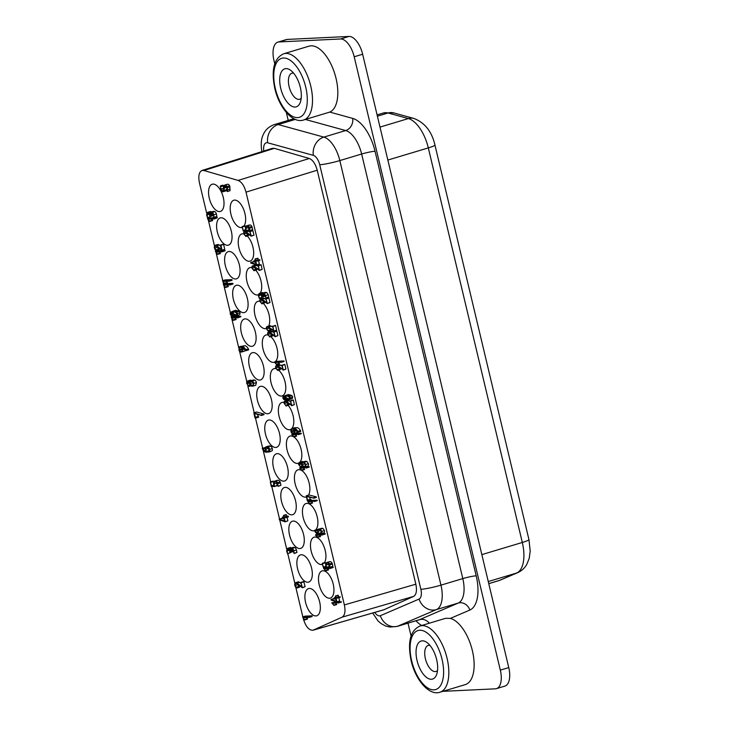 <?xml version="1.0" encoding="UTF-8"?>
<svg xmlns="http://www.w3.org/2000/svg" width="729" height="729" viewBox="0 0 729 729"><rect width="100%" height="100%" fill="white"/><g stroke="black" fill="none" stroke-linecap="round" stroke-linejoin="round"><path stroke-width="1.09" d="M287.39 39.412L278.952 41.945A18.863 9.103 -106.7 0 0 277.877 42.127L286.306 39.594A18.863 9.103 -106.7 0 1 287.39 39.412L348.991 36.45A18.863 9.103 73.3 0 1 362.641 54.247L508.76 667.591L500.322 670.124L354.203 56.78L362.641 54.247M278.952 41.945L340.552 38.983A18.863 9.103 73.3 0 1 354.203 56.78M293.65 73.192A13.578 6.552 -106.7 0 0 293.204 73.119A13.578 6.552 -106.7 0 0 291.892 73.237A13.578 6.552 -106.7 0 0 289.094 86.56A13.578 6.552 -106.7 0 0 298.38 99.363A13.578 6.552 -106.7 0 0 299.701 99.244A13.578 6.552 -106.7 0 0 301.195 98.315M277.877 42.127A18.863 9.103 -106.7 0 0 273.995 60.644L274.742 63.778M286.333 112.448L288.228 120.413M408.003 623.158L411.065 636.007M429.973 645.411A13.578 6.552 -106.7 0 0 429.527 645.338A13.578 6.552 -106.7 0 0 428.215 645.457A13.578 6.552 -106.7 0 0 425.417 658.788A13.578 6.552 -106.7 0 0 434.712 671.582A13.578 6.552 -106.7 0 0 436.024 671.473A13.578 6.552 -106.7 0 0 437.518 670.534M423.057 640.855A19.865 9.595 -106.7 0 0 417.043 660.52A19.865 9.595 -106.7 0 0 426.884 677.688A19.865 9.595 -106.7 0 0 436.68 674.398A19.865 9.595 -106.7 0 0 436.644 659.572A19.865 9.595 -106.7 0 0 427.139 642.65A19.865 9.595 -106.7 0 0 423.057 640.855M442.849 691.347L495.365 688.823A18.863 9.103 -106.7 0 0 496.44 688.641L504.878 686.098A18.863 9.103 -106.7 0 0 508.76 667.591M439.952 692.213L465.266 684.613A34.582 16.694 -106.7 0 0 472.583 651.553A34.582 16.694 -106.7 0 0 450.394 618.392L445.556 618.329L420.059 625.983C410.327 630.421 407.356 641.994 411.138 660.702C415.548 680.266 429.354 696.031 439.952 692.213A34.582 16.694 -106.7 0 0 447.068 658.278A34.582 16.694 -106.7 0 0 422.036 625.646A34.582 16.694 -106.7 0 0 420.059 625.983M303.173 618.256L303.228 618.474C305.624 626.475 308.886 630.394 313.014 630.23L383.828 609.79L413.616 596.404C416.377 594.636 417.125 590.572 415.84 584.193L317.215 170.203C315.466 163.861 312.823 159.952 309.296 158.494L274.323 148.342L272.391 148.324L201.988 170.486C198.971 172.017 198.124 176.126 199.436 182.815L206.662 213.16M207.765 217.771L207.911 218.39M208.248 219.793L214.508 246.056M215.438 249.974L215.748 251.259M216.076 252.662L222.746 280.638M223.074 282.041L223.63 284.374M223.967 285.777L230.318 312.449L233.116 311.101L236.478 312.185A1.987 0.957 73.3 0 1 237.317 313.652A1.877 0.902 73.3 0 1 237.162 315.183L234.355 316.541A17.15 8.274 73.3 0 1 231.12 315.502L230.182 313.989L230.318 312.449M231.029 315.411L231.467 317.243M231.795 318.646L238.684 347.551M239.586 351.351L246.83 381.741M247.76 385.632L254.202 412.705M255.496 418.109L262.65 448.144M263.123 450.139L270.678 481.842M271.826 486.662L279.535 519.021M279.745 519.914L286.707 549.137M287.809 553.748L294.881 583.428M295.81 587.355L302.836 616.843M286.734 68.626A19.865 9.595 -106.7 0 0 280.72 88.291A19.865 9.595 -106.7 0 0 290.561 105.459A19.865 9.595 -106.7 0 0 300.357 102.178A19.865 9.595 -106.7 0 0 300.321 87.352A19.865 9.595 -106.7 0 0 290.816 70.431A19.865 9.595 -106.7 0 0 286.734 68.626M313.014 630.23L342.138 617.144C344.899 615.376 345.646 611.312 344.361 604.933L246.019 192.137C244.27 185.786 241.627 181.876 238.101 180.418L203.92 170.504L201.988 170.486M303.628 119.984L329.772 112.084A34.582 16.694 -106.7 0 0 335.313 75.579A34.582 16.694 -106.7 0 0 311.028 45.818A34.582 16.694 -106.7 0 0 309.05 46.155L283.736 53.755C274.004 58.192 271.033 69.765 274.815 88.473C279.225 108.038 293.031 123.812 303.628 119.984A34.582 16.694 -106.7 0 0 310.745 86.049A34.582 16.694 -106.7 0 0 285.713 53.417A34.582 16.694 -106.7 0 0 283.736 53.755M251.669 346.366A14.206 6.862 -106.7 0 0 252.489 346.229A14.206 6.862 -106.7 0 0 255.196 331.467A14.206 6.862 -106.7 0 0 245.126 318.874A14.206 6.862 -106.7 0 0 244.315 319.01A14.206 6.862 -106.7 0 0 241.6 333.782A14.206 6.862 -106.7 0 0 251.669 346.366M237.882 317.789L231.849 318.081L233.353 320.368L231.193 317.325L237.946 316.997L237.882 317.789L240.862 316.723L240.579 316.213L234.501 316.504M233.945 316.532L231.193 317.325M233.353 320.368L236.059 319.521L235.066 317.926M329.499 598.245A14.206 6.862 -106.7 0 0 330.31 598.099A14.206 6.862 -106.7 0 0 333.025 583.337A14.206 6.862 -106.7 0 0 322.947 570.752A14.206 6.862 -106.7 0 0 322.136 570.889A14.206 6.862 -106.7 0 0 319.42 585.651A14.206 6.862 -106.7 0 0 329.499 598.245M315.894 615.932A14.206 6.862 -106.7 0 0 316.705 615.795A14.206 6.862 -106.7 0 0 319.42 601.033A14.206 6.862 -106.7 0 0 309.342 588.449A14.206 6.862 -106.7 0 0 308.531 588.585A14.206 6.862 -106.7 0 0 305.816 603.348A14.206 6.862 -106.7 0 0 315.894 615.932M267.725 413.762A14.206 6.862 -106.7 0 0 268.536 413.625A14.206 6.862 -106.7 0 0 271.252 398.854A14.206 6.862 -106.7 0 0 261.182 386.27A14.206 6.862 -106.7 0 0 260.362 386.406A14.206 6.862 -106.7 0 0 257.647 401.169A14.206 6.862 -106.7 0 0 267.725 413.762M287.563 553.821L286.606 550.86L287.718 548.308A3.937 1.905 73.3 0 1 289.203 549.165L289.559 549.684A3.864 1.868 73.3 0 1 290.497 548.208A3.864 1.868 73.3 0 1 290.743 548.162L292.22 548.354A3.007 1.449 73.3 0 1 293.805 550.778L294.115 553.502L293.158 550.595L291.819 548.964L290.643 548.955A2.615 1.267 -106.7 0 0 290.607 548.964A2.615 1.267 -106.7 0 0 289.942 550.222L290.16 552.527L289.194 550.049A2.77 1.34 -106.7 0 0 287.891 549.092A2.542 1.23 -106.7 0 0 287.727 549.11A2.542 1.23 -106.7 0 0 287.08 550.468L287.563 553.821L290.324 552.482M287.718 548.308L290.361 547.515A3.937 1.905 73.3 0 1 291.39 547.935M292.912 547.515A3.864 1.868 73.3 0 1 293.14 547.415A3.864 1.868 73.3 0 1 293.377 547.37L290.743 548.162M294.115 553.502L296.931 552.445L296.439 549.985A3.007 1.449 73.3 0 0 294.853 547.561L293.377 547.37M290.16 552.527L292.894 551.68L292.584 549.493M235.622 278.979A14.206 6.862 -106.7 0 0 236.433 278.833A14.206 6.862 -106.7 0 0 239.148 264.071A14.206 6.862 -106.7 0 0 229.07 251.487A14.206 6.862 -106.7 0 0 228.259 251.623A14.206 6.862 -106.7 0 0 225.543 266.386A14.206 6.862 -106.7 0 0 235.622 278.979M259.788 301.277A14.206 6.862 -106.7 0 0 258.731 301.177A14.206 6.862 -106.7 0 0 257.911 301.323A14.206 6.862 -106.7 0 0 255.196 316.085A14.206 6.862 -106.7 0 0 265.274 328.67A14.206 6.862 -106.7 0 0 266.085 328.533A14.206 6.862 -106.7 0 0 266.313 328.46M268.664 326.082A14.206 6.862 -106.7 0 0 263.251 303.382M262.003 297.15L264.745 296.311L264.454 294.206L261.811 294.963L262.003 297.15L261.064 294.798A3.089 1.494 -106.7 0 0 259.706 293.896L259.515 293.933M259.706 293.896L258.795 295.209L259.278 298.38L262.021 297.15M259.278 298.38L258.44 295.664L259.041 293.514L262.24 292.529A4.201 2.032 73.3 0 1 263.315 292.93M264.727 292.548A4.119 1.987 73.3 0 1 264.982 292.429A4.119 1.987 73.3 0 1 265.265 292.384L262.622 293.176L264.098 293.35L265.629 295.555L265.939 298.061L265.074 295.3L263.734 293.769L262.549 293.76A2.67 1.285 -106.7 0 0 262.486 293.778A2.67 1.285 -106.7 0 0 261.811 294.963M265.939 298.061L268.709 297.022L268.272 294.762L266.732 292.557L265.265 292.384M243.732 233.891A14.206 6.862 -106.7 0 0 242.675 233.79A14.206 6.862 -106.7 0 0 241.864 233.927A14.206 6.862 -106.7 0 0 239.148 248.689A14.206 6.862 -106.7 0 0 249.218 261.283A14.206 6.862 -106.7 0 0 250.038 261.146A14.206 6.862 -106.7 0 0 253.537 250.484A14.206 6.862 -106.7 0 0 247.213 236.005M259.697 380.064A14.206 6.862 -106.7 0 0 260.508 379.927A14.206 6.862 -106.7 0 0 263.224 365.165A14.206 6.862 -106.7 0 0 253.154 352.572A14.206 6.862 -106.7 0 0 252.334 352.708A14.206 6.862 -106.7 0 0 249.628 367.471A14.206 6.862 -106.7 0 0 259.697 380.064M227.594 245.281A14.206 6.862 -106.7 0 0 228.405 245.144A14.206 6.862 -106.7 0 0 231.12 230.373A14.206 6.862 -106.7 0 0 221.042 217.789A14.206 6.862 -106.7 0 0 220.231 217.925A14.206 6.862 -106.7 0 0 217.515 232.688A14.206 6.862 -106.7 0 0 227.594 245.281M275.899 368.683A14.206 6.862 -106.7 0 0 274.778 368.573A14.206 6.862 -106.7 0 0 273.967 368.71A14.206 6.862 -106.7 0 0 271.252 383.472A14.206 6.862 -106.7 0 0 281.33 396.066A14.206 6.862 -106.7 0 0 282.141 395.929A14.206 6.862 -106.7 0 0 285.568 384.62A14.206 6.862 -106.7 0 0 278.578 370.122M308.495 495.119A14.206 6.862 -106.7 0 0 308.057 479.5A14.206 6.862 -106.7 0 0 298.863 469.658A14.206 6.862 -106.7 0 0 298.052 469.795A14.206 6.862 -106.7 0 0 295.336 484.566A14.206 6.862 -106.7 0 0 305.415 497.151A14.206 6.862 -106.7 0 0 306.226 497.014A14.206 6.862 -106.7 0 0 306.399 496.959M219.566 211.583A14.206 6.862 -106.7 0 0 220.377 211.446A14.206 6.862 -106.7 0 0 223.092 196.684A14.206 6.862 -106.7 0 0 213.014 184.091A14.206 6.862 -106.7 0 0 212.203 184.227A14.206 6.862 -106.7 0 0 209.487 198.999A14.206 6.862 -106.7 0 0 219.566 211.583M275.753 447.46A14.206 6.862 -106.7 0 0 276.564 447.314A14.206 6.862 -106.7 0 0 279.28 432.552A14.206 6.862 -106.7 0 0 269.201 419.968A14.206 6.862 -106.7 0 0 268.39 420.104A14.206 6.862 -106.7 0 0 265.675 434.867A14.206 6.862 -106.7 0 0 275.753 447.46M293.459 436.698A14.206 6.862 -106.7 0 0 290.835 435.969A14.206 6.862 -106.7 0 0 290.024 436.106A14.206 6.862 -106.7 0 0 287.308 450.868A14.206 6.862 -106.7 0 0 297.386 463.453A14.206 6.862 -106.7 0 0 298.197 463.316A14.206 6.862 -106.7 0 0 298.781 463.079M299.883 462.213A14.206 6.862 -106.7 0 0 301.123 449.392A14.206 6.862 -106.7 0 0 293.878 436.953M207.519 217.843L206.571 214.891L207.683 212.33A3.937 1.905 73.3 0 1 209.159 213.187L209.524 213.706A3.864 1.868 73.3 0 1 210.462 212.23A3.864 1.868 73.3 0 1 210.699 212.185L212.175 212.376A3.007 1.449 73.3 0 1 213.761 214.8L214.071 217.524L213.123 214.618L211.775 212.986L210.608 212.977A2.615 1.267 -106.7 0 0 210.563 212.986A2.615 1.267 -106.7 0 0 209.897 214.244L210.116 216.549L209.15 214.071A2.77 1.34 -106.7 0 0 207.856 213.114A2.542 1.23 -106.7 0 0 207.683 213.132A2.542 1.23 -106.7 0 0 207.036 214.49L207.519 217.843L210.28 216.504M207.683 212.33L210.317 211.538A3.937 1.905 73.3 0 1 211.355 211.957M212.877 211.538A3.864 1.868 73.3 0 1 213.096 211.437A3.864 1.868 73.3 0 1 213.342 211.401L210.699 212.185M214.071 217.524L216.887 216.467L216.404 214.007A3.007 1.449 73.3 0 0 214.818 211.583L213.342 211.401M210.116 216.549L212.859 215.702L212.54 213.515M307.866 582.243A14.206 6.862 -106.7 0 0 308.677 582.106A14.206 6.862 -106.7 0 0 311.392 567.335A14.206 6.862 -106.7 0 0 301.314 554.751A14.206 6.862 -106.7 0 0 300.503 554.887A14.206 6.862 -106.7 0 0 297.787 569.65A14.206 6.862 -106.7 0 0 307.866 582.243M243.942 226.045A14.206 6.862 -106.7 0 0 244.015 210.417A14.206 6.862 -106.7 0 0 234.647 200.092A14.206 6.862 -106.7 0 0 233.836 200.229A14.206 6.862 -106.7 0 0 231.12 214.991A14.206 6.862 -106.7 0 0 241.19 227.585A14.206 6.862 -106.7 0 0 242.01 227.448A14.206 6.862 -106.7 0 0 242.174 227.393M291.81 514.847A14.206 6.862 -106.7 0 0 292.621 514.71A14.206 6.862 -106.7 0 0 295.336 499.948A14.206 6.862 -106.7 0 0 285.258 487.355A14.206 6.862 -106.7 0 0 284.447 487.491A14.206 6.862 -106.7 0 0 281.731 502.263A14.206 6.862 -106.7 0 0 291.81 514.847M243.641 312.668A14.206 6.862 -106.7 0 0 244.461 312.531A14.206 6.862 -106.7 0 0 247.177 297.769A14.206 6.862 -106.7 0 0 237.098 285.176A14.206 6.862 -106.7 0 0 236.287 285.321A14.206 6.862 -106.7 0 0 233.572 300.084A14.206 6.862 -106.7 0 0 243.641 312.668M267.835 334.976A14.206 6.862 -106.7 0 0 266.759 334.875A14.206 6.862 -106.7 0 0 265.939 335.012A14.206 6.862 -106.7 0 0 263.224 349.783A14.206 6.862 -106.7 0 0 273.302 362.368A14.206 6.862 -106.7 0 0 274.113 362.231A14.206 6.862 -106.7 0 0 274.396 362.131L281.476 362.14L275.179 362.623L276.601 364.691L274.396 362.122M274.605 362.04A14.206 6.862 -106.7 0 0 277.485 350.594A14.206 6.862 -106.7 0 0 270.769 336.616M315.484 530.038A14.206 6.862 -106.7 0 0 316.568 514.574A14.206 6.862 -106.7 0 0 306.891 503.356A14.206 6.862 -106.7 0 0 306.08 503.493A14.206 6.862 -106.7 0 0 303.364 518.264A14.206 6.862 -106.7 0 0 313.443 530.849A14.206 6.862 -106.7 0 0 314.254 530.712A14.206 6.862 -106.7 0 0 314.436 530.648L318.163 533.491L317.662 531.395A2.442 1.176 73.3 0 1 317.899 529.409L320.295 529.172L321.817 531.386A2.652 1.285 73.3 0 1 321.516 533.51L318.309 534.065C317.051 534.111 315.766 532.981 314.427 530.676M284.082 402.417A14.206 6.862 -106.7 0 0 282.806 402.271A14.206 6.862 -106.7 0 0 281.995 402.408A14.206 6.862 -106.7 0 0 279.28 417.17A14.206 6.862 -106.7 0 0 289.358 429.764A14.206 6.862 -106.7 0 0 290.169 429.627A14.206 6.862 -106.7 0 0 290.871 429.317M297.961 432.279L300.603 431.486L300.457 430.547A7.135 3.445 73.3 0 0 296.776 427.677L294.416 427.786L291.782 428.579L294.142 428.47A7.135 3.445 73.3 0 1 297.824 431.34L297.787 432.179L294.398 429.171L294.89 431.213L294.352 433.29L292.848 433.573A3.472 1.677 73.3 0 1 291.099 432.142L290.725 429.609L291.782 428.579A14.206 6.862 -106.7 0 0 288.155 405.36M217.579 247.122A2.151 1.039 -106.7 0 0 217.597 247.231A2.196 1.057 -106.7 0 0 218.673 249.036L216.039 249.828L216.504 250.311L215.994 250.475A3.053 1.476 73.3 0 1 214.463 248.024L214.399 247.669A3.062 1.476 73.3 0 1 214.891 245.454L216.713 245.755L221.416 249.436L220.404 245.19L221.015 245.226L221.971 250.402L216.313 246.147L215.11 246.347A2.151 1.039 -106.7 0 0 214.964 248.024A2.196 1.057 -106.7 0 0 216.039 249.828M216.376 250.667L219.11 249.828L218.673 249.036M220.577 245.928L218.099 244.415L215.465 245.208M221.971 250.402L224.714 249.336L223.648 244.434L220.541 244.971M301.797 470.433L299.592 467.863L306.59 467.617L300.375 468.364L301.797 470.433L304.512 469.594L303.628 468.209M306.326 468.082L309.233 466.824L305.223 466.888M303.382 466.979L299.692 467.818M276.601 364.691L279.316 363.853L278.432 362.468M281.13 362.34L283.763 361.548L283.873 360.955L277.12 361.283L274.487 362.076M249.883 230.683L252.653 229.644L251.897 226.509A3.572 1.722 73.3 0 0 250.093 224.979L247.45 225.771A3.572 1.722 73.3 0 1 249.263 227.302L249.883 230.683L247.942 226.537L246.429 226.5M248.425 226.91L248.507 227.585L245.873 228.377L246.329 230.82L243.204 231.002L242.083 226.601L243.295 230.41L245.928 230.291L245.427 228.186L246.001 225.999M246.211 230.856L248.963 230.027L248.507 227.585M245.372 227.266L244.725 225.808L242.083 226.601M287.144 402.59A2.032 0.984 -106.7 0 0 287.162 402.7A2.132 1.03 -106.7 0 0 288.329 404.404L285.695 405.196L286.069 405.98L284.091 403.246A2.934 1.412 73.3 0 1 284.638 401.205L286.488 401.479L291.163 404.814L290.57 400.74L291.718 405.47L285.923 401.715L284.702 401.916A2.032 0.984 -106.7 0 0 284.529 403.492A2.132 1.03 -106.7 0 0 285.695 405.196M286.069 405.98L288.812 405.142L288.329 404.404M290.397 401.597L287.864 400.194L285.23 400.986M291.6 405.716L294.352 404.677L293.386 400.185L290.352 400.74M275.161 336.689L277.913 335.65L276.756 330.92L273.913 331.713L275.161 336.689L269.475 332.688L268.254 332.889A2.032 0.984 -106.7 0 0 268.081 334.465A2.132 1.03 -106.7 0 0 269.247 336.169L267.643 334.219A2.934 1.412 73.3 0 1 268.19 332.178L270.04 332.451L274.724 335.787L273.913 331.713M270.696 333.563A2.032 0.984 -106.7 0 0 270.714 333.672A2.132 1.03 -106.7 0 0 271.881 335.376L269.247 336.169M269.63 336.953L272.364 336.115L271.881 335.376M273.958 332.57L271.425 331.166L268.791 331.959M245.418 350.057L244.908 350.995L240.798 352.08A3.417 1.649 73.3 0 1 239.021 350.512L238.912 347.059L241.992 346.521A7.099 3.426 73.3 0 1 245.746 349.683L245.719 350.603L242.238 347.378L242.766 349.565L242.274 351.788M241.563 352.043L244.908 350.995M245.901 350.713L248.534 349.92L248.379 348.89A7.099 3.426 73.3 0 0 244.625 345.728L239.631 346.63M276.601 482.379L276.692 483.081L274.058 483.874L274.56 486.498L271.252 486.398L270.322 481.951L271.635 485.888L274.013 485.769L273.484 483.582L274.086 481.322L275.589 481.094A3.718 1.795 73.3 0 1 277.476 482.735L278.113 486.361L276.054 481.915L274.587 481.86M274.45 486.535L277.193 485.705L276.692 483.081M273.548 482.088L273.056 481.122L270.423 481.915M278.113 486.361L280.929 485.295L280.118 481.942A3.718 1.795 73.3 0 0 278.232 480.302L274.086 481.322M251.441 380.538L250.466 380.11L247.833 380.902L249.637 382.278A3.809 1.841 73.3 0 1 250.566 380.802A3.809 1.841 73.3 0 1 250.803 380.766L252.261 380.957A2.998 1.449 73.3 0 1 253.829 383.381L253.027 386.106L251.952 386.206A3.727 1.804 73.3 0 1 250.266 384.93A3.864 1.868 73.3 0 1 249.345 386.306A3.864 1.868 73.3 0 1 249.118 386.343L246.785 383.691A2.943 1.422 73.3 0 1 247.013 381.376L247.833 380.902M252.99 380.11A3.809 1.841 73.3 0 1 253.209 380.009A3.809 1.841 73.3 0 1 253.437 379.973L250.803 380.766M253.027 386.106L255.66 385.322L256.462 382.588A2.998 1.449 73.3 0 0 254.895 380.164L253.437 379.973M223.694 188.529L222.91 185.139L220.267 185.931L221.069 189.367L222.719 191.007L223.502 190.333L223.876 186.305A3.991 1.932 73.3 0 1 224.796 185.048A3.991 1.932 73.3 0 1 225.024 185.002L225.206 185.011A3.599 1.74 73.3 0 1 226.983 186.588L227.612 189.85L227.412 191.49L226.956 191.044A5.95 2.87 -106.7 0 0 226.847 187.535L225.152 185.786L224.505 186.187L224.013 190.433A3.982 1.923 73.3 0 1 223.083 191.754A3.982 1.923 73.3 0 1 222.864 191.791L222.682 191.782A3.672 1.777 73.3 0 1 220.905 190.233L220.267 185.931M227.22 184.346A3.991 1.932 73.3 0 1 227.43 184.255A3.991 1.932 73.3 0 1 227.667 184.209L225.024 185.002M227.302 191.581L230.045 190.697L229.617 185.795A3.599 1.74 73.3 0 0 227.84 184.218L227.667 184.209M223.083 191.754L225.717 190.962A3.982 1.923 73.3 0 0 226.655 189.64L226.819 187.444M303.474 461.849L302.471 461.439L299.829 462.232L301.596 463.416A4.046 1.95 73.3 0 1 302.535 462.131A4.046 1.95 73.3 0 1 302.808 462.086L304.257 462.259L305.77 464.473C305.934 466.132 305.651 466.97 304.922 466.979L303.847 467.079A3.745 1.813 73.3 0 1 302.189 465.886A3.991 1.923 73.3 0 1 301.259 467.171A3.991 1.923 73.3 0 1 301.004 467.216L298.735 464.783A2.679 1.294 73.3 0 1 299.008 462.66L299.829 462.232M304.922 461.448A4.046 1.95 73.3 0 1 305.169 461.339A4.046 1.95 73.3 0 1 305.442 461.293L302.808 462.086M304.922 466.979L307.556 466.186C308.285 466.177 308.577 465.339 308.413 463.68L306.9 461.466L305.442 461.293M314.29 501.543L316.933 500.75L317.042 500.167L310.29 500.486L307.656 501.279L314.563 501.078L308.34 501.825L309.761 503.894L307.656 501.279M309.761 503.894L312.477 503.056L311.593 501.67M297.505 431.677L296.985 432.497L294.352 433.29M293.623 433.527L296.985 432.497M309.26 617.399L311.894 616.606L311.957 615.814L305.196 616.142L302.562 616.934L309.497 616.78L309.26 617.399L303.228 617.682L304.722 619.969L302.562 616.934M304.722 619.969L307.438 619.131L306.435 617.527M298.352 434.621L300.986 433.828L301.095 433.245L294.352 433.564L291.718 434.356L298.626 434.165L292.402 434.912L293.823 436.972L291.718 434.356M293.823 436.972L296.539 436.133L295.655 434.748M234.355 316.541L239.221 314.91L237.162 315.183M239.805 314.39A1.877 0.902 73.3 0 0 239.95 312.859A1.987 0.957 73.3 0 0 239.112 311.392L235.749 310.308L233.116 311.101M214.335 218.928L208.303 219.219L209.797 221.507L207.51 218.837L214.399 218.144L214.335 218.928L217.306 217.871L217.032 217.351L214.217 217.488M209.797 221.507L212.513 220.659L211.51 219.065M214.016 217.497L207.647 218.463M322.264 535.004L316.313 535.286L317.735 537.346L315.539 535.214L315.602 534.74L322.373 534.412L322.264 535.004L325.17 533.746L321.261 533.801M317.735 537.346L320.45 536.517L319.566 535.132M217.634 254.385L215.392 251.396L222.4 251.186L222.163 251.806L216.13 252.097L217.634 254.385L220.34 253.537L219.347 251.942M222.163 251.806L225.133 250.749L224.86 250.229L222.117 250.357M221.835 250.375L215.474 251.341M308.413 500.613L307.255 500.568L306.244 495.802L313.752 498.144L306.681 496.495L307.556 500.158L308.413 500.613L311.046 499.83L310.189 499.365L309.688 497.26M313.598 498.262L316.24 497.479L316.213 496.85L309.05 494.982L306.244 495.802M251.213 236.196L253.974 235.157L252.817 230.428L249.965 231.221L251.213 236.196L245.536 232.196L244.315 232.387A2.032 0.984 -106.7 0 0 244.142 233.973A2.132 1.03 -106.7 0 0 245.308 235.677L243.705 233.727A2.934 1.412 73.3 0 1 244.251 231.685L246.101 231.959L250.785 235.294L249.965 231.221M246.757 233.07A2.032 0.984 -106.7 0 0 246.776 233.18A2.132 1.03 -106.7 0 0 247.942 234.884L245.308 235.677M245.682 236.46L248.425 235.622L247.942 234.884M250.011 232.077L247.486 230.674L244.844 231.467M229.161 281.184L231.795 280.392L231.858 279.599L225.106 279.927L222.473 280.72L229.398 280.565L229.161 281.184L223.129 281.476L224.632 283.763L222.473 280.72M224.632 283.763L227.339 282.916L226.345 281.321M318.628 529.008L322.929 528.379L324.451 530.594A2.652 1.285 73.3 0 1 324.159 532.717L321.516 533.51M320.778 533.947L324.159 532.717M317.634 530.038L317.206 529.527L314.573 530.311M255.715 418.1L254.922 417.854L253.847 412.814L261.401 415.357L254.403 413.562L255.715 418.1L258.649 417.188L257.428 414.418M261.255 415.494L263.889 414.701L263.852 414.026L256.644 412.003L253.847 412.814M258.175 266.34L255.642 264.937L253.009 265.73L258.941 269.557L258.348 265.484L259.378 270.459L253.701 266.459L252.48 266.659A2.032 0.984 -106.7 0 0 252.307 268.236A2.132 1.03 -106.7 0 0 253.464 269.94L251.869 267.99A2.934 1.412 73.3 0 1 252.416 265.948L253.009 265.73M259.378 270.459L262.13 269.42L261.164 264.928L258.13 265.484M254.922 267.333A2.032 0.984 -106.7 0 0 254.94 267.443A2.132 1.03 -106.7 0 0 256.107 269.147L253.464 269.94M253.847 270.723L256.59 269.885L256.107 269.147M257.228 261.11L259.989 260.162L258.358 259.806L257.893 258.203L255.05 258.986L255.724 260.599L257.355 260.8L255.861 261.173L256.59 265.01L250.785 263.06L250.73 262.458L256.198 264.253L255.469 261.192L253.902 260.964L255.332 260.618L255.05 258.986M256.59 265.01L259.351 263.989L258.576 260.7M255.77 262.44L253.364 261.665L250.73 262.458M337.518 598.117L340.279 597.169L338.648 596.814L338.183 595.21L335.34 596.003L336.005 597.607L337.636 597.807L336.142 598.181L336.88 602.026L331.075 600.076L331.012 599.466L336.488 601.261L335.759 598.199L334.192 597.971L335.622 597.625L335.34 596.003M336.88 602.026L339.641 600.997L338.857 597.716M336.051 599.448L333.654 598.673L331.012 599.466M299.838 548.545A14.206 6.862 -106.7 0 0 300.649 548.408A14.206 6.862 -106.7 0 0 303.364 533.637A14.206 6.862 -106.7 0 0 293.286 521.053A14.206 6.862 -106.7 0 0 292.475 521.189A14.206 6.862 -106.7 0 0 289.759 535.952A14.206 6.862 -106.7 0 0 299.838 548.545M302.353 587.774L305.096 586.717L303.811 581.551L300.913 582.343L302.353 587.774L296.685 583.528L295.482 583.729A2.151 1.039 -106.7 0 0 295.336 585.396A2.196 1.057 -106.7 0 0 296.411 587.209L296.876 587.683L296.366 587.856A3.053 1.476 73.3 0 1 294.835 585.405L294.771 585.05A3.062 1.476 73.3 0 1 295.263 582.826L297.086 583.136L301.788 586.809L300.913 582.343M297.951 584.494A2.151 1.039 -106.7 0 0 297.979 584.603A2.196 1.057 -106.7 0 0 299.045 586.417L296.411 587.209M296.758 588.048L299.482 587.2L299.045 586.417M300.949 583.309L298.471 581.797L295.837 582.589M286.953 400.358L292.42 398.307A1.731 0.838 73.3 0 0 292.602 396.904A1.777 0.857 73.3 0 0 291.8 395.555L288.456 394.58L285.823 395.373L289.158 396.348A1.777 0.857 73.3 0 1 289.969 397.697A1.731 0.838 73.3 0 1 289.787 399.1L286.953 400.358A18.498 8.93 73.3 0 1 283.736 399.419L282.834 398.034L282.998 396.622L285.823 395.373M225.516 287.49L223.274 284.501L230.291 284.292L230.054 284.911L224.022 285.203L225.516 287.49L228.232 286.643L227.229 285.048M230.054 284.911L232.688 284.119L232.751 283.335L225.999 283.654L223.366 284.447M284.164 519.13L281.877 518.31L279.243 519.103L284.62 521.062L283.845 517.8L282.333 517.462L283.663 517.025L283.517 515.367L284.155 516.998L285.832 517.298L284.337 517.781L285.13 521.864L279.307 519.759L279.243 519.103M285.732 517.708L288.365 516.916L288.183 516.141L286.789 516.205L286.16 514.574L283.517 515.367M285.13 521.864L287.891 520.825L287.053 517.317M326.419 567.517L329.171 566.688L328.715 564.246L326.073 565.039L326.537 567.481L323.403 567.663L322.236 563.462L323.494 567.08L326.136 566.952L325.635 564.847L326.209 562.66L327.658 562.442A3.572 1.722 73.3 0 1 329.462 563.964L330.091 567.344L328.15 563.207L326.638 563.162M325.571 563.927L325.034 562.469L322.291 563.262M330.091 567.344L332.861 566.305L332.105 563.171A3.572 1.722 73.3 0 0 330.292 561.649L326.209 562.66M328.633 563.572L328.715 564.246M267.27 303.574L270.022 302.535L268.873 297.806L266.021 298.598L267.27 303.574L261.593 299.573L260.371 299.774A2.032 0.984 -106.7 0 0 260.189 301.35A2.132 1.03 -106.7 0 0 261.356 303.054L259.761 301.104A2.934 1.412 73.3 0 1 260.308 299.063L262.148 299.337L266.832 302.672L266.021 298.598M262.814 300.448A2.032 0.984 -106.7 0 0 262.832 300.558A2.132 1.03 -106.7 0 0 263.998 302.262L261.356 303.054M261.738 303.838L264.472 303L263.998 302.262M266.067 299.455L263.534 298.052L260.9 298.844M283.781 481.149A14.206 6.862 -106.7 0 0 284.592 481.012A14.206 6.862 -106.7 0 0 287.308 466.25A14.206 6.862 -106.7 0 0 277.23 453.657A14.206 6.862 -106.7 0 0 276.419 453.803A14.206 6.862 -106.7 0 0 273.703 468.565A14.206 6.862 -106.7 0 0 283.781 481.149M268.664 452.144L272.026 450.877A2.907 1.403 73.3 0 0 272.281 448.563A3.007 1.449 73.3 0 0 270.669 446.139L268.937 445.966L266.304 446.759L268.035 446.932A3.007 1.449 73.3 0 1 269.639 449.356A2.907 1.403 73.3 0 1 269.393 451.67L266.194 452.262C264.973 452.308 263.661 451.087 262.249 448.617L265.839 451.497L265.31 449.274A2.588 1.248 73.3 0 1 265.547 447.178L266.304 446.759M265.301 447.734L262.376 448.226M251.842 267.607A14.206 6.862 -106.7 0 0 250.703 267.488A14.206 6.862 -106.7 0 0 249.883 267.625A14.206 6.862 -106.7 0 0 247.177 282.387A14.206 6.862 -106.7 0 0 257.246 294.981A14.206 6.862 -106.7 0 0 258.066 294.835A14.206 6.862 -106.7 0 0 258.394 294.716M260.198 293.14A14.206 6.862 -106.7 0 0 255.697 270.177M277.603 370.414L280.383 369.284L279.854 368.838L277.22 369.621L277.603 370.414L275.617 367.68A2.934 1.412 73.3 0 1 276.163 365.639L278.013 365.912L282.697 369.248L282.096 365.174L283.244 369.904L277.448 366.149L276.227 366.341A2.032 0.984 -106.7 0 0 276.054 367.926A2.132 1.03 -106.7 0 0 277.22 369.621M281.923 366.031L279.398 364.628L276.756 365.42M283.125 370.15L285.886 369.111L284.911 364.609L281.877 365.174M278.669 367.024A2.032 0.984 -106.7 0 0 278.688 367.134A2.132 1.03 -106.7 0 0 279.854 368.838M272.637 327.048L270.113 325.644L267.47 326.437L273.402 330.264L272.81 326.2L273.84 331.166L268.163 327.166L266.942 327.367A2.032 0.984 -106.7 0 0 266.768 328.943A2.132 1.03 -106.7 0 0 267.935 330.647L266.331 328.697A2.934 1.412 73.3 0 1 266.878 326.656L267.47 326.437M273.84 331.166L276.592 330.137L275.626 325.635L272.591 326.191M269.384 328.041A2.032 0.984 -106.7 0 0 269.402 328.15A2.132 1.03 -106.7 0 0 270.568 329.854L267.935 330.647M268.308 331.44L271.051 330.592L270.568 329.854M330.237 568.456L324.287 568.748L325.708 570.807L323.503 568.246L330.346 567.873L330.237 568.456L333.217 567.463L330.574 567.198M329.927 567.226L326.902 567.372M325.708 570.807L328.424 569.969L327.54 568.593M324.496 562.597A14.206 6.862 -106.7 0 0 324.141 546.978A14.206 6.862 -106.7 0 0 314.919 537.054A14.206 6.862 -106.7 0 0 314.108 537.191A14.206 6.862 -106.7 0 0 311.392 551.953A14.206 6.862 -106.7 0 0 321.471 564.547A14.206 6.862 -106.7 0 0 322.282 564.41A14.206 6.862 -106.7 0 0 322.455 564.346M333.955 605.416L331.759 602.81L338.748 602.61L332.533 603.357L333.955 605.416L336.67 604.578L335.787 603.202M338.484 603.065L341.391 601.817L337.363 601.881M336.516 601.917L331.759 602.81M496.44 688.641A18.863 9.103 -106.7 0 0 500.322 670.124M264.727 295.728L262.085 296.521M264.745 296.311L262.103 297.104M252.717 382.142A2.032 0.984 -106.7 0 0 252.79 382.743L253.346 383.937M233.745 311.903A16.238 7.837 -106.7 0 0 233.198 312.395L230.564 313.188L230.546 313.989L232.478 315.511L234.091 315.775A16.43 7.937 -106.7 0 0 234.948 315.611A16.43 7.937 -106.7 0 0 236.797 314.445L236.406 312.887A16.548 7.992 -106.7 0 0 233.244 311.884A16.238 7.837 -106.7 0 0 232.378 312.039A16.238 7.837 -106.7 0 0 230.564 313.188M236.287 314.91L233.562 313.935L233.198 312.395M320.614 529.974A1.85 0.893 -106.7 0 0 320.669 530.475L318.026 531.268L318.555 533.473L320.988 533.245A2.315 1.112 -106.7 0 0 321.489 531.806L319.967 529.591L318.327 529.728A1.85 0.893 -106.7 0 0 318.026 531.268M321.398 532.671L320.669 530.475M294.398 428.397L293.751 430.365L291.117 431.158L291.4 431.896A2.752 1.33 -106.7 0 0 292.703 432.999L294.097 432.771A2.233 1.075 -106.7 0 0 294.489 431.213L293.978 429.053L291.764 429.19L291.117 431.158M294.507 431.732A2.752 1.33 -106.7 0 1 294.033 431.103L293.751 430.365M241.746 347.378L241.764 348.644L239.121 349.437L239.404 350.184A2.497 1.212 -106.7 0 0 240.625 351.305L241.91 351.077A2.196 1.057 -106.7 0 0 242.247 349.501L241.727 347.323L239.677 347.451L239.121 349.437M242.274 349.765A2.497 1.212 -106.7 0 1 242.037 349.391L241.764 348.644M268.39 447.971A1.85 0.893 -106.7 0 0 268.445 448.444L265.803 449.237L266.34 451.47L268.728 451.242A2.296 1.112 -106.7 0 0 269.211 449.793L267.698 447.542L266.085 447.679A1.85 0.893 -106.7 0 0 265.803 449.237M269.129 450.668L268.445 448.444M286.461 395.975A16.011 7.727 -106.7 0 0 285.941 396.439L283.308 397.232L283.289 398.025L283.663 398.754L286.779 399.784A16.211 7.828 -106.7 0 0 287.636 399.629A16.211 7.828 -106.7 0 0 289.449 398.481L289.067 396.941A16.32 7.882 -106.7 0 0 285.95 395.947A16.011 7.727 -106.7 0 0 285.103 396.102A16.011 7.727 -106.7 0 0 283.308 397.232M288.976 398.918L286.306 397.961L285.941 396.439M304.722 463.188A2.014 0.975 -106.7 0 0 304.795 463.835L305.396 465.084M217.597 247.231L214.964 248.024M216.039 246.074L215.11 246.347M224.714 249.336L222.081 250.129M223.648 244.434L221.015 245.226M223.439 244.179L220.805 244.971M219.347 244.971L216.713 245.755M219.11 249.828L216.467 250.612M219.137 249.518L216.504 250.311M218.928 249.19L216.285 249.983M304.512 469.13L301.879 469.923M309.306 467.089L306.663 467.881M309.233 466.824L306.59 467.617M309.069 466.706L306.426 467.499M304.512 469.594L301.87 470.387M304.576 469.285L301.943 470.077M284.11 361.347L281.476 362.14M284.037 361.083L281.403 361.876M283.873 360.955L281.239 361.748M279.316 363.853L276.683 364.637M279.389 363.543L276.756 364.336M279.316 363.379L276.683 364.172M310.189 499.365L307.556 500.158M316.395 497.351L313.752 498.144M316.359 497.032L313.725 497.825M316.213 496.85L313.57 497.643M309.05 494.982L306.408 495.775M311.037 499.565L308.403 500.358M310.836 499.338L308.203 500.13M294.352 404.677L291.718 405.47M293.386 400.185L290.743 400.977M293.204 399.948L290.57 400.74M289.121 400.686L286.488 401.479M288.812 405.142L286.169 405.935M288.848 404.85L286.215 405.643M288.62 404.54L285.978 405.333M287.162 402.7L284.529 403.492M285.622 401.633L284.702 401.916M272.673 331.659L270.04 332.451M272.364 336.115L269.73 336.907M272.409 335.823L269.776 336.616M272.172 335.513L269.539 336.306M270.714 333.672L268.081 334.465M269.174 332.606L268.254 332.889M277.913 335.65L275.27 336.443M276.938 331.157L274.304 331.95M276.756 330.92L274.122 331.713M242.037 349.391L239.404 350.184M242.083 350.868L240.625 351.305M244.698 348.981L242.766 349.565M248.689 349.537L246.047 350.33M248.379 348.89L245.746 349.683M246.53 226.473L245.873 228.377M245.782 229.662L243.295 230.41M245.099 226.154L242.465 226.947M244.862 225.844L242.228 226.637M264.554 295.063L261.921 295.856M264.645 295.391L262.012 296.184M248.963 230.027L246.329 230.82M249.036 229.799L246.402 230.592M252.653 229.644L250.02 230.437M252.216 227.393L249.582 228.186M251.897 226.509L249.263 227.302M250.093 224.979L247.45 225.771M249.956 225.006L247.313 225.799M249.327 225.006L246.684 225.799M252.544 385.395A2.971 1.431 -106.7 0 0 252.708 385.368A2.971 1.431 -106.7 0 0 253.373 384.529L253.045 382.616A2.606 1.258 -106.7 0 0 251.787 381.504L250.348 381.868A2.032 0.984 -106.7 0 0 250.156 383.536L251.678 385.404L252.872 385.295M248.006 381.686L247.277 383.664A2.169 1.048 -106.7 0 0 248.316 385.377L249.455 385.304A2.151 1.039 -106.7 0 0 249.683 383.654A2.123 1.03 -106.7 0 0 248.571 381.85L247.824 381.714M251.541 381.513L250.348 381.868M252.79 382.743L250.156 383.536M253.2 384.948L251.678 385.404M253.109 385.085L251.979 385.422M249.345 382.771L247.213 383.408M249.455 383.007L247.277 383.664M249.628 384.985L248.316 385.377M256.462 382.588L253.829 383.381M254.895 380.164L252.261 380.957M254.002 379.946L251.368 380.738M251.323 380.401L248.689 381.194M223.165 185.348L220.532 186.141M226.655 189.64L224.013 190.433M226.3 186.469L224.268 187.08M225.571 185.868L224.505 186.187M230.045 190.697L227.412 191.49M230.246 189.057L227.612 189.85M230.027 186.916L227.393 187.708M229.617 185.795L226.983 186.588M227.84 184.218L225.206 185.011M223.694 188.574L221.069 189.367M223.648 188.319L221.005 189.112M223.256 185.931L220.623 186.724M223.211 185.476L220.577 186.269M303.993 466.487L304.567 466.46A3.062 1.476 -106.7 0 0 304.749 466.432A3.062 1.476 -106.7 0 0 305.415 465.612L305.096 463.717A2.679 1.294 -106.7 0 0 303.829 462.623L302.362 462.988A2.014 0.975 -106.7 0 0 302.152 464.628L303.692 466.469L305.15 466.141M299.983 462.806L299.118 464.756A2.151 1.039 -106.7 0 0 300.22 466.451L301.487 466.369A2.141 1.03 -106.7 0 0 301.788 464.747L300.603 462.961L299.756 462.842M303.537 462.633L302.362 462.988M304.795 463.835L302.152 464.628M305.241 466.004L303.692 466.469M301.432 463.799L299.063 464.51M301.551 464.027L299.118 464.756M301.715 465.995L300.22 466.451M307.556 466.186L304.932 466.979M308.413 463.68L305.77 464.473M306.9 461.466L304.257 462.259M306.007 461.266L303.373 462.058M303.319 461.685L300.685 462.478M312.477 503.056L309.843 503.848M312.55 502.746L309.916 503.539M312.486 502.591L309.843 503.374M317.27 500.55L314.636 501.342M317.197 500.285L314.563 501.078M317.042 500.167L314.399 500.951M294.033 431.103L291.4 431.896M294.316 432.507L292.703 432.999M294.097 432.771L293.468 432.953M296.785 430.648L294.89 431.213M300.758 431.131L298.115 431.923M300.457 430.547L297.824 431.34M296.776 427.677L294.142 428.47M307.438 619.131L304.804 619.914M307.492 618.793L304.859 619.577M307.419 618.611L304.786 619.404M312.231 616.333L309.597 617.126M312.222 616.215L309.579 617.007M312.13 615.987L309.497 616.78M311.957 615.814L309.324 616.606M296.539 436.133L293.905 436.926M296.612 435.824L293.969 436.616M296.539 435.669L293.905 436.461M301.332 433.627L298.699 434.42M301.259 433.372L298.626 434.165M301.095 433.245L298.462 434.037M233.18 313.197L230.546 313.989M233.562 313.935L230.929 314.728M235.121 314.718L232.478 315.511M235.749 315.274L234.091 315.775M239.221 314.91L236.588 315.703M239.95 312.859L237.317 313.652M239.112 311.392L236.478 312.185M238.037 310.8L235.403 311.593M217.206 217.524L214.572 218.308M217.288 217.752L214.654 218.545M217.032 217.351L214.399 218.144M212.513 220.659L209.87 221.452M212.567 220.322L209.934 221.115M212.494 220.149L209.861 220.942M217.306 217.871L214.663 218.664M320.45 536.517L317.817 537.3M320.523 536.207L317.89 536.991M320.45 536.043L317.817 536.836M325.243 534.011L322.61 534.804M325.17 533.746L322.537 534.539M325.006 533.619L322.373 534.412M317.926 534.038L315.602 534.74M220.322 253.027L217.689 253.82M225.133 250.749L222.5 251.541M225.124 250.621L222.491 251.414M225.033 250.393L222.4 251.186M224.86 250.229L222.227 251.013M220.34 253.537L217.707 254.33M220.395 253.2L217.761 253.993M336.67 604.113L334.037 604.906M341.464 602.072L338.821 602.865M341.391 601.817L338.748 602.61M341.227 601.689L338.593 602.482M336.67 604.578L334.028 605.371M336.734 604.268L334.101 605.061M248.735 231.166L246.101 231.959M248.425 235.622L245.791 236.415M248.471 235.33L245.828 236.123M248.234 235.02L245.6 235.813M246.776 233.18L244.142 233.973M245.236 232.114L244.315 232.387M253.974 235.157L251.332 235.95M252.999 230.665L250.357 231.448M252.817 230.428L250.184 231.221M227.339 282.916L224.705 283.709M227.402 282.579L224.76 283.371M227.32 282.405L224.687 283.198M232.132 280.127L229.498 280.92M232.123 280L229.489 280.793M232.041 279.772L229.398 280.565M231.858 279.599L229.225 280.392M321.024 533.227L320.514 533.382M318.819 529.582L318.327 529.728M321.188 532.68L318.555 533.473M324.451 530.594L321.817 531.386M322.929 528.379L320.295 529.172M322.036 528.179L319.402 528.972M317.607 530.211L315.074 530.967M317.388 529.591L314.746 530.384M257.938 416.541L255.296 417.334M264.044 414.564L261.401 415.357M263.998 414.236L261.365 415.02M263.852 414.026L261.21 414.819M256.644 412.003L254.011 412.796M258.649 417.188L256.016 417.981M258.622 416.842L255.979 417.635M258.43 416.523L255.797 417.316M256.59 269.885L253.947 270.678M256.626 269.593L253.993 270.386M256.398 269.283L253.756 270.076M254.94 267.443L252.307 268.236M253.4 266.377L252.48 266.659M262.13 269.42L259.497 270.213M261.164 264.928L258.522 265.721M260.982 264.691L258.348 265.484M256.9 265.429L254.266 266.222M255.259 260.317L254.066 260.672M253.646 261.738L251.013 262.531M259.351 263.989L256.717 264.782M259.989 260.162L257.355 260.955M259.989 260.007L257.355 260.8M259.734 259.743L257.091 260.526M258.358 259.806L255.724 260.599M258.03 258.421L255.396 259.214M257.893 258.203L255.259 258.995M333.937 598.746L331.303 599.539M339.641 600.997L337.008 601.789M340.279 597.169L337.645 597.962M340.279 597.015L337.636 597.807M340.015 596.75L337.381 597.543M338.648 596.814L336.005 597.607M338.32 595.429L335.677 596.222M338.183 595.21L335.54 596.003M335.55 597.324L334.347 597.689M212.859 215.702L210.216 216.495M212.832 215.091L210.198 215.884M212.75 214.736L210.116 215.529M212.658 214.39L210.016 215.183M212.494 213.46L209.897 214.244M216.887 216.467L214.253 217.26M216.404 214.007L213.761 214.8M214.818 211.583L212.175 212.376M213.907 211.374L211.273 212.157M209.697 213.032L209.159 213.187M210.344 216.768L207.71 217.561M209.223 214.262L207.072 214.909M209.032 213.898L207.036 214.49M299.719 582.343L297.086 583.136M299.482 587.2L296.84 587.993M299.51 586.891L296.876 587.683M299.3 586.563L296.667 587.355M297.979 584.603L295.336 585.396M296.411 583.446L295.482 583.729M305.096 586.717L302.453 587.51M304.02 581.806L301.387 582.599M303.811 581.551L301.177 582.343M285.923 397.232L283.289 398.025M286.306 397.961L283.663 398.754M287.837 398.736L285.203 399.528M288.429 399.292L286.779 399.784M291.837 398.781L289.203 399.574M292.42 398.307L289.787 399.1M292.602 396.904L289.969 397.697M291.8 395.555L289.158 396.348M290.734 395.027L288.101 395.82M292.894 551.68L290.26 552.473M292.876 551.069L290.233 551.862M292.794 550.714L290.151 551.507M292.693 550.368L290.06 551.151M292.539 549.438L289.942 550.222M296.931 552.445L294.288 553.238M296.439 549.985L293.805 550.778M294.853 547.561L292.22 548.354M293.951 547.342L291.308 548.135M289.741 549.001L289.203 549.165M290.388 552.746L287.745 553.539M289.267 550.24L287.117 550.887M289.067 549.876L287.08 550.468M287.891 520.825L285.258 521.618M288.484 516.715L285.85 517.508M288.465 516.506L285.832 517.298M288.183 516.141L285.549 516.934M286.789 516.205L284.155 516.998M286.461 514.829L283.827 515.622M286.306 514.61L283.672 515.403M283.59 516.743L282.46 517.08M282.159 518.392L279.526 519.185M236.059 319.521L233.426 320.313M236.123 319.184L233.48 319.976M236.041 319.01L233.408 319.803M240.862 316.723L238.228 317.516M238.183 317.233L240.816 316.441M240.579 316.213L237.946 316.997M264.791 298.544L262.148 299.337M264.472 303L261.839 303.793M264.518 302.708L261.884 303.501M264.281 302.398L261.647 303.191M262.832 300.558L260.189 301.35M261.292 299.491L260.371 299.774M270.022 302.535L267.388 303.328M269.047 298.043L266.413 298.835M268.873 297.806L266.231 298.598M274.669 481.842L274.058 483.874M280.929 485.295L278.296 486.088M280.455 482.88L277.822 483.673M280.118 481.942L277.476 482.735M278.232 480.302L275.589 481.094M278.086 480.32L275.453 481.113M277.43 480.32L274.797 481.113M273.876 485.213L271.635 485.888M273.411 481.523L270.778 482.306M277.193 485.705L274.56 486.498M277.257 485.459L274.623 486.252M268.746 451.233L268.263 451.379M266.577 447.533L266.085 447.679M268.974 450.677L266.34 451.47M265.238 448.189L262.868 448.9M265.183 447.506L262.54 448.299M272.026 450.877L269.393 451.67M272.281 448.563L269.639 449.356M270.669 446.139L268.035 446.932M269.739 445.929L267.106 446.722M326.738 563.143L326.073 565.039M329.244 566.46L326.601 567.253M332.861 566.305L330.228 567.098M332.424 564.055L329.79 564.847M332.105 563.171L329.462 563.964M330.292 561.649L327.658 562.442M330.155 561.667L327.521 562.46M329.526 561.667L326.893 562.46M325.991 566.333L323.494 567.08M325.307 562.815L322.674 563.608M325.034 562.469L322.4 563.262M329.171 566.688L326.537 567.481M280.146 368.974L277.512 369.767M280.383 369.284L277.74 370.077M278.688 367.134L276.054 367.926M277.148 366.067L276.227 366.341M285.886 369.111L283.244 369.904M284.911 364.609L282.269 365.402M284.729 364.382L282.096 365.174M280.647 365.12L278.013 365.912M280.337 369.576L277.703 370.368M271.051 330.592L268.418 331.385M271.097 330.301L268.454 331.094M270.86 329.991L268.226 330.784M269.402 328.15L266.768 328.943M267.862 327.093L266.942 327.367M276.592 330.137L273.958 330.93M275.626 325.635L272.983 326.428M275.444 325.407L272.81 326.2M271.361 326.136L268.728 326.929M328.424 569.969L325.79 570.761M328.497 569.659L325.854 570.452M328.424 569.504L325.79 570.297M333.217 567.463L330.583 568.255M333.144 567.208L330.51 568M332.98 567.08L330.346 567.873M325.735 567.554L323.585 568.201M228.286 286.306L225.653 287.098M228.232 286.643L225.589 287.436M228.213 286.132L225.58 286.925M233.025 283.854L230.382 284.647M233.007 283.736L230.373 284.529M232.925 283.499L230.291 284.292M232.751 283.335L230.118 284.128M259.606 293.322A4.201 2.032 73.3 0 1 261.055 294.06L261.401 294.507A4.119 1.987 73.3 0 1 262.349 293.222A4.119 1.987 73.3 0 1 262.622 293.176M268.709 297.022L266.067 297.815M268.272 294.762L265.629 295.555M266.732 292.557L264.098 293.35M265.83 292.356L263.196 293.149M261.62 293.896L261.055 294.06M262.057 297.323L259.424 298.106M261.11 294.917L258.822 295.6M260.891 294.58L258.795 295.209M419.257 619.768L418.911 619.887A25.151 12.138 -106.7 0 0 419.539 619.659L458.249 603.047A25.151 12.138 -106.7 0 0 462.797 578.589L361.648 154.019A25.151 12.138 -106.7 0 0 345.683 130.555L323.858 137.107L278.196 124.55L295.336 119.401M450.394 618.392L469.831 610.055A35.211 16.995 -106.7 0 0 476.192 575.819L375.043 151.249A35.211 16.995 -106.7 0 0 352.699 118.399A10.06 8.429 -74.6 0 1 345.683 130.555L305.369 119.465M340.552 38.983L348.991 36.45M488.758 583.619L499.438 580.412A31.438 15.172 73.3 0 1 498.654 580.694L500.568 579.992A13.833 12.092 66.8 0 1 499.438 580.412L516.624 573.03A13.833 12.092 66.8 0 0 517.763 572.62C521.627 570.889 524.625 568.164 526.757 564.456L529.218 558.35L530.202 551.042L528.944 539.588L434.94 145.025C431.832 131.575 424.843 122.718 413.981 118.472L393.706 112.895A13.833 11.591 105.4 0 0 388.083 112.995L377.403 116.203M481.842 554.614L522.31 542.467A31.438 15.172 -106.7 0 1 516.624 573.03L488.266 581.551M429.281 623.213A10.06 8.794 66.8 0 0 419.539 619.659L397.706 626.211L436.416 609.599A25.151 12.138 -106.7 0 0 440.963 585.15L339.814 160.58A25.151 12.138 -106.7 0 0 323.858 137.107A15.09 12.648 -74.6 0 0 313.333 155.35L267.671 142.793A10.06 4.857 -106.7 0 0 263.816 151.021M469.831 610.055A10.06 8.794 66.8 0 0 458.249 603.047L436.416 609.599A15.09 13.195 66.8 0 1 419.047 599.083A10.06 4.857 -106.7 0 0 420.861 589.305L319.721 164.736A10.06 4.857 -106.7 0 0 313.333 155.35M374.752 612.406A10.06 4.857 -106.7 0 0 380.338 615.704L419.047 599.083M309.296 158.494L238.101 180.418M203.92 170.504L274.323 148.342M415.84 584.193L344.361 604.933M317.215 170.203L246.019 192.137M442.047 659.317A30.809 14.872 -106.7 0 0 419.749 630.248A30.809 14.872 -106.7 0 0 411.648 660.775A30.809 14.872 -106.7 0 0 433.946 689.853A30.809 14.872 -106.7 0 0 442.047 659.317M379.991 127.092L408.358 118.572L388.083 112.995A31.438 15.172 73.3 0 0 383.481 112.968L393.706 112.895M384.229 609.644L313.406 630.084M413.616 596.404L342.138 617.144M375.043 151.249A10.06 1.048 166.6 0 0 361.648 154.019L339.814 160.58A15.09 1.576 -13.4 0 1 319.721 164.736M476.192 575.819A10.06 1.048 -13.4 0 0 462.797 578.589L440.963 585.15A15.09 1.576 -13.4 0 1 420.861 589.305M528.944 539.588A13.833 1.44 -13.4 0 1 522.31 542.467L428.315 147.905A31.438 15.172 -106.7 0 0 408.358 118.572A13.833 11.591 -74.6 0 1 413.981 118.472M387.846 160.052L428.315 147.905A13.833 1.44 -13.4 0 0 434.94 145.025M352.699 118.399L329.772 112.084M415.958 620.771A35.211 16.995 -106.7 0 0 421.681 625.491M305.724 87.088A30.809 14.872 -106.7 0 0 283.426 58.019A30.809 14.872 -106.7 0 0 275.325 88.555A30.809 14.872 -106.7 0 0 297.623 117.624A30.809 14.872 -106.7 0 0 305.724 87.088M418.911 619.887L397.077 626.439A25.151 12.138 -106.7 0 0 397.706 626.211A15.09 13.195 66.8 0 1 380.338 615.704M267.671 142.793A15.09 12.648 105.4 0 1 278.196 124.55A25.151 12.138 -106.7 0 0 274.514 124.531C268.91 126.418 265.01 130.108 262.814 135.603C261.31 139.102 260.882 143.686 261.529 149.345L262.112 152.352M244.625 345.728L241.992 346.521M226.774 187.307L224.195 188.082M500.568 579.992L517.763 572.62M377.084 114.89L383.481 112.968M488.767 583.665L498.654 580.694M293.869 118.718L274.514 124.531M397.077 626.439L389.851 627.049L385.532 625.965L381.212 623.65L378.059 620.971L372.637 613.025M250.566 380.802L253.209 380.009M249.345 386.306L251.031 385.805M224.796 185.048L227.43 184.255M301.259 467.171L302.899 466.678M302.535 462.131L305.169 461.339M210.462 212.23L213.096 211.437M290.497 548.208L293.14 547.415M262.349 293.222L264.982 292.429"/></g></svg>
